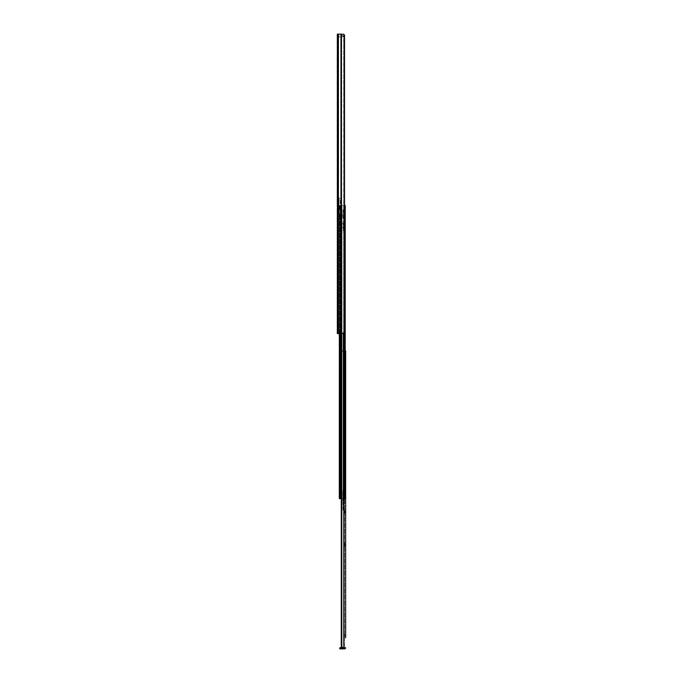 <?xml version="1.0" encoding="UTF-8"?>
<svg xmlns="http://www.w3.org/2000/svg" width="683" height="683" viewBox="0 0 683 683"><rect width="100%" height="100%" fill="white"/><g stroke="black" fill="none" stroke-linecap="round" stroke-linejoin="round"><path stroke-width="0.51" stroke-dasharray="3.42 2.56" d="M337.342 319.627L337.342 322.572L337.342 319.627L338.52 319.627L338.52 322.572L338.52 319.627M337.342 322.572L338.52 322.572M338.52 227.857L338.52 231.332L338.52 227.857L337.342 227.857L337.342 229.334L337.342 227.857M338.52 44.856L338.52 48.331L338.52 44.856L337.342 44.856L337.342 46.333L337.342 44.856M338.52 61.496L338.52 64.97L338.52 61.496L337.342 61.496L337.342 62.973L337.342 61.496M338.52 136.361L338.52 139.827L338.52 136.361L337.342 136.361L337.342 137.829L337.342 136.361M338.52 302.723L338.52 306.197L338.52 302.723L337.342 302.723L337.342 304.2L337.342 302.723M338.52 208.127L338.52 214.795L338.52 208.127L338.52 208.639L338.52 208.127L337.342 208.127L337.342 217.151L337.342 208.127L337.342 208.639L337.342 208.127L338.52 208.127M338.52 207.069L338.52 198.813L338.52 207.069L337.342 207.069L337.342 208.639L337.342 198.813L337.342 207.069L338.52 207.069M338.52 198.446L338.52 197.507L338.52 198.446L337.342 197.507L337.342 198.813L337.342 197.507L338.52 198.446M338.52 217.151L338.52 214.795L338.52 217.151L340.023 214.155L338.52 217.151M338.52 37.556L338.52 36.592L338.52 37.556A0.657 0.657 0 0 1 339.178 36.899A0.657 0.657 0 0 0 338.52 37.556M338.52 36.378L338.52 37.693L338.52 35.456L338.52 36.378L337.342 36.378L337.342 37.693L337.342 35.456L337.342 36.378L338.52 36.378M337.342 35.456L338.52 35.456L337.342 35.456L337.342 34.15L342.303 34.15L343.643 35.456L342.303 34.15L338.52 34.15L338.683 333.611L338.52 34.15L337.342 34.15L343.899 34.235M341.526 333.611L338.683 333.611L341.748 333.611L341.526 34.15L341.526 333.611M341.748 34.15L341.748 333.611L342.303 333.611L343.643 332.297L341.748 333.611L341.748 34.15M339.34 333.611L339.34 498.599L345.205 498.599L345.205 350.968L345.205 498.599L340.365 498.599L340.433 205.361L340.433 498.599L344.283 498.599L344.283 205.361L344.283 498.599L339.306 498.599L339.306 205.361L339.306 333.611L339.306 215.256L340.219 215.256L339.306 214.923L340.877 215.256L339.306 215.256L339.306 498.599L341.107 498.599L341.107 215.256L340.877 498.599L344.283 498.599L344.283 205.361L344.283 498.599L343.916 205.361L343.916 498.599L341.628 498.599L341.628 205.361L341.628 498.599L340.365 498.599L340.365 205.361L340.219 498.599L342.021 498.599L342.021 215.256L340.219 215.256L342.021 215.256L342.021 498.599L340.45 498.599L341.944 498.599L341.944 205.361L341.944 498.599L345.205 498.599L345.205 205.361L339.306 205.361L345.205 205.361L343.993 205.361L344.548 205.361L344.548 332.297L343.643 332.297L343.643 35.456L344.548 35.456L343.643 35.456L343.643 332.297L344.548 332.297L343.455 333.611L337.342 333.611L337.342 34.15M344.266 34.517L344.48 34.944M337.342 229.855L337.342 231.332L337.342 229.334L337.342 229.855L338.52 229.855L337.342 229.855M337.342 46.854L337.342 48.331L337.342 46.333L337.342 46.854L338.52 46.854L337.342 46.854M337.342 63.493L337.342 64.97L337.342 62.973L337.342 63.493L338.52 63.493L337.342 63.493M337.342 138.359L337.342 139.827L337.342 137.829L337.342 138.359L338.52 138.359L337.342 138.359M337.342 304.72L337.342 306.197L337.342 304.2L337.342 304.72L338.52 304.72L337.342 304.72M337.342 37.036L337.342 37.693L337.342 37.036M343.455 34.15L342.303 34.15M337.419 36.592L338.52 36.592L337.419 36.592A1.306 1.306 0 0 1 338.648 35.721L343.429 35.721L342.781 35.721L342.781 36.899L339.178 36.899L343.429 36.899L342.781 36.899L342.781 35.721L338.648 35.721A1.306 1.306 0 0 0 337.419 36.592M343.429 35.721L343.429 36.899L343.429 35.721M338.52 214.795L337.342 217.151L338.981 213.873L338.981 198.813L338.981 213.873L338.52 214.795M337.342 208.639L338.52 208.639L337.342 208.639M337.342 198.813L338.52 198.813L337.342 198.813M340.032 198.71L338.52 197.507L340.117 198.813L338.981 198.813L340.032 198.71M340.16 213.566L340.16 208.127L338.981 208.127L340.16 208.127L340.16 208.639L338.981 208.639L340.16 208.639L340.16 207.069L338.981 207.069L340.16 207.069L340.16 198.966L340.16 213.566A1.306 1.306 0 0 1 340.023 214.155A1.306 1.306 0 0 0 340.16 213.566M341.107 224.195L341.107 227.14L341.107 224.195L342.021 224.195L342.021 227.14L342.021 224.195M341.107 227.14L342.021 227.14M341.107 205.361L340.877 208.639L341.107 205.361M339.741 208.639L340.877 208.639L339.306 208.639L339.741 208.639L339.741 205.361L339.741 208.639M339.306 214.923L339.306 208.964L339.306 214.923L340.219 214.923L340.219 208.964L340.219 214.923L339.306 214.923M340.219 208.964L339.306 208.964L340.219 208.964M341.585 208.639L340.45 208.639L342.021 208.639L341.585 208.639L341.585 205.361L341.585 208.639M342.021 205.361L342.021 208.639L342.021 205.361M339.306 208.639L340.219 208.639L339.306 208.639M342.021 227.601L342.021 223.734L342.021 227.601L343.336 227.601L343.336 223.734L343.336 227.601M342.021 223.734L343.336 223.734M342.021 213.548L342.021 211.585L342.021 213.548L343.336 213.548L343.336 211.585L343.336 213.548M342.021 211.585L343.336 211.585M342.021 232.22L342.021 227.635L342.021 232.22L343.336 232.22L343.336 214.206L343.336 232.22M342.021 213.873L342.021 227.635L342.021 213.873L343.336 214.206L343.336 209.946L343.336 214.206L341.696 213.873L342.021 209.946L343.336 209.946L341.696 209.946L342.021 213.873L338.751 213.873L341.696 213.873L341.696 209.946L341.696 213.873L338.751 213.873L342.021 213.873M343.336 215.495L342.021 215.495L343.336 215.495M338.751 209.946L342.021 209.946L338.751 209.946L338.751 213.873L338.751 209.946L341.696 209.946L338.751 209.946L338.751 213.873L338.751 209.946M342.021 217.74L343.336 217.74L342.021 217.74M342.021 223.904L343.336 223.904L342.021 223.904M344.121 223.051L344.121 228.284A0.657 0.657 0 0 1 343.464 228.942L343.464 222.393A0.657 0.657 0 0 1 344.121 223.051L344.121 228.284M340.911 224.229L340.911 227.106L340.911 224.229L341.961 224.229L341.961 227.106L341.961 224.229M340.911 227.106L341.961 227.106M341.961 223.768L341.961 227.567L341.961 223.768L343.336 223.768L343.336 227.567L343.336 223.768M341.961 227.567L343.336 227.567M343.336 222.393L343.336 228.942M340.416 648.85L344.608 648.85A1.05 1.05 0 0 0 345.658 647.8L339.767 647.8L339.767 648.85L340.416 648.85L340.416 647.8M345.137 450.584L345.658 450.584L345.658 453.341L345.137 453.341L345.137 450.584L345.137 453.341M345.137 456.807L345.658 456.807L345.658 459.557L345.137 459.557L345.137 456.807L345.137 459.557M344.608 634.866L345.658 634.866L345.658 637.811L344.608 637.811L344.608 634.866L344.608 637.811M344.608 443.284L345.658 443.284L345.658 446.759L345.658 444.761L344.608 444.761L344.608 443.284L344.608 445.282L344.608 444.761L345.658 444.761M344.608 385.058L345.658 385.058L345.658 388.525L345.658 386.527L344.608 386.527L344.608 385.058L344.608 387.056L344.608 386.527L345.658 386.527M344.608 543.105L345.658 543.105L345.658 546.571L345.658 544.573L344.608 544.573L344.608 543.105L344.608 545.102L344.608 544.573L345.658 544.573M345.137 458.967L344.087 458.967L344.087 457.397L344.608 457.397L344.608 458.967L344.608 457.397L344.608 458.967L344.608 457.397L345.137 457.397L345.137 458.967L345.137 457.397M345.137 452.752L344.087 452.752L344.087 451.173L344.608 451.173L344.608 452.752L344.608 451.173L344.608 452.752L344.608 451.173L345.137 451.173L345.137 452.752L345.137 451.173M345.205 350.968L345.658 350.968M345.658 499.153L344.608 499.153L345.658 499.153L345.658 503.081L344.608 503.081L344.608 499.153L344.608 503.081L345.658 503.081M345.658 509.697L344.608 509.697L345.658 509.697L345.658 513.104L344.608 513.104L344.608 509.697L344.608 513.104L345.658 513.104M342.849 647.8L341.816 646.818L341.449 647.646L344.403 647.8L341.952 647.8L343.797 647.8L343.797 350.968L342.849 350.968L343.797 350.968L343.797 498.599M341.816 498.599L341.816 351.95L341.38 351.95L341.449 351.113L341.38 351.95L341.449 351.113L344.608 350.968L341.449 351.113L341.38 351.95L342.849 350.968L341.816 351.95L341.816 646.818M341.38 498.599L341.449 647.646M344.608 350.968L344.403 647.8L344.608 350.968M344.608 445.282L344.608 446.759L344.608 445.282L345.658 445.282L344.608 445.282M344.608 387.056L344.608 388.525L344.608 387.056L345.658 387.056L344.608 387.056M344.608 545.102L344.608 546.571L344.608 545.102L345.658 545.102L344.608 545.102M342.849 350.968L341.952 350.968L342.849 350.968M344.608 454.161L344.087 454.161L344.087 455.988L344.087 454.161L344.087 455.988L344.087 454.161L344.608 454.161L344.608 455.988L344.087 455.988L344.608 455.988L344.608 454.161M343.079 509.877L343.011 505.224L343.079 509.877M342.815 491.598L343.011 505.224L343.532 504.72L343.609 509.979L344.847 511.26L343.609 509.979L343.532 504.72L343.011 505.224L342.815 491.598L343.634 485.707L342.815 491.598M343.301 510.414L345.12 512.293L343.301 510.414M345.496 511.934L344.847 511.26L345.496 511.934M343.336 491.632L343.532 504.72L343.336 491.632L344.164 485.75L343.336 491.632M344.608 459.881L344.164 485.75L344.608 459.881M344.087 449.832L344.608 449.832L344.087 449.832L344.087 459.872L344.087 449.832M344.087 457.397L344.087 458.967M344.087 451.173L344.087 452.752M344.087 459.872L343.634 485.707L344.087 459.872M345.137 453.273L345.658 452.026L345.137 450.652L345.137 453.273L345.137 450.652M343.822 452.718L343.822 451.207L343.822 452.718L345.137 452.718L345.137 451.207L345.137 452.718M343.822 451.207L345.137 451.207M345.137 459.497L345.658 458.25L345.137 456.876L345.137 459.497L345.137 456.876M343.822 458.942L343.822 457.431L343.822 458.942L345.137 458.942L345.137 457.431L345.137 458.942M343.822 457.431L345.137 457.431M337.342 229.334L338.52 229.334L337.342 229.334M337.342 46.333L338.52 46.333L337.342 46.333M337.342 62.973L338.52 62.973L337.342 62.973M337.342 137.829L338.52 137.829L337.342 137.829M337.342 304.2L338.52 304.2L337.342 304.2M338.683 34.15L338.683 333.611L338.683 34.15M340.979 34.15L340.979 333.611M338.094 34.15L338.094 333.611M340.877 215.256L340.877 498.599L340.877 215.256M339.741 215.256L339.741 498.599L339.741 215.256M340.45 215.256L340.45 498.599L340.45 215.256M340.219 215.256L340.219 498.599L340.219 215.256M341.585 215.256L341.585 498.599L341.585 215.256M340.877 205.361L340.877 498.599L340.877 205.361M339.724 498.599L339.724 333.611M341.415 498.599L341.415 333.611M343.353 498.599L343.353 333.611M343.993 498.599L343.993 333.475M344.369 498.599L344.369 333.091M343.856 205.361L343.856 498.599L343.856 205.361M344.283 205.361L344.283 498.599L344.283 205.361M343.873 205.361L343.873 498.599L343.873 205.361M340.612 205.361L340.612 498.599L340.612 205.361M340.254 205.361L340.254 498.599L340.254 205.361M340.45 205.361L340.45 208.639L340.45 205.361M342.021 227.635L343.336 227.635L342.021 227.635M342.021 215.666L343.336 215.666L342.021 215.666M342.021 216.306L343.336 216.306L342.021 216.306M344.403 350.968L344.403 647.8L344.403 350.968M337.342 37.693L338.52 37.693L337.342 37.693M337.342 306.197L338.52 306.197M337.342 139.827L338.52 139.827M337.342 64.97L338.52 64.97M337.342 48.331L338.52 48.331M337.342 231.332L338.52 231.332M340.219 205.361L340.219 208.639L340.219 205.361M341.269 498.599L341.269 647.271M344.608 546.571L345.658 546.571M344.608 388.525L345.658 388.525M344.608 446.759L345.658 446.759"/><path stroke-width="1.02" d="M342.303 34.15L337.342 34.15L337.342 35.456M344.48 34.944L344.548 205.361L345.205 205.361L345.205 498.599L339.306 498.599L339.34 333.611M337.342 34.15L337.342 333.611L343.455 333.611L344.548 332.297L344.548 35.456L343.455 34.15M345.205 205.361L345.205 350.968L345.205 205.361M339.767 647.8L340.416 647.8L340.416 648.85L339.767 648.85L339.767 647.8M340.416 648.85L344.608 648.85A1.05 1.05 0 0 0 345.658 647.8L340.416 647.8M345.658 453.341L345.658 456.807M345.658 637.811L345.658 350.968L345.205 350.968M345.658 443.284L345.658 386.527M345.658 543.105L345.658 513.104M345.658 503.081L345.658 509.697M345.658 450.584L345.658 444.761M345.658 634.866L345.658 544.573M345.658 350.968L345.658 385.058M345.658 459.557L345.658 499.153M341.38 498.599L341.38 646.818L341.449 647.646L341.952 647.8L341.449 647.646L341.816 646.818L342.849 647.8L341.952 647.8M341.816 498.599L341.816 646.818M343.797 498.599L343.797 647.8L342.849 647.8M338.094 34.15L338.094 333.611M340.979 34.15L340.979 333.611M339.724 333.611L339.724 498.599M341.415 333.611L341.415 498.599M343.353 333.611L343.353 498.599M343.993 333.475L343.993 498.599M344.369 333.091L344.369 498.599M341.269 498.599L341.269 647.271"/></g></svg>
